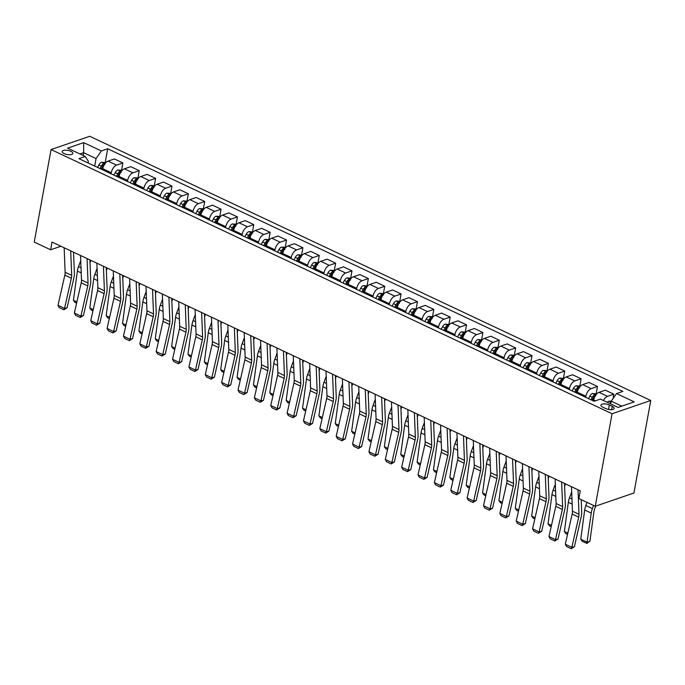 <?xml version="1.0" encoding="UTF-8"?>
<svg xmlns="http://www.w3.org/2000/svg" width="685" height="685" viewBox="0 0 685 685"><rect width="100%" height="100%" fill="white"/><g stroke="black" fill="none" stroke-linecap="round" stroke-linejoin="round"><path stroke-width="1.03" d="M64.15 153.594A5.437 2.098 10.3 0 0 69.647 154.724A5.437 2.098 10.3 0 0 72.841 153.414A5.437 2.098 10.3 0 0 70.846 151.299A5.437 2.098 10.3 0 0 65.34 150.169A5.437 2.098 10.3 0 0 62.147 151.471A5.437 2.098 10.3 0 0 64.15 153.594M650.75 400.485L89.752 136.281L51.058 149.561L612.056 413.757L650.75 400.485L633.942 492.994L595.248 506.266L612.056 413.757M595.248 506.266L578.885 498.56L580.281 490.854L52.017 242.062L50.613 249.777L60.897 246.249M612.227 406.351L609.35 404.989A5.266 2.038 10.3 0 0 604.016 403.893A5.266 2.038 10.3 0 0 600.925 405.16A5.266 2.038 10.3 0 0 602.86 407.215L605.745 408.577A5.266 2.038 10.3 0 0 611.071 409.673A5.266 2.038 10.3 0 0 614.171 408.406A5.266 2.038 10.3 0 0 612.227 406.351L611.628 409.647M621.809 406.154L611.243 401.17L616.543 393.567L622.87 391.4L107.699 148.773L105.233 162.336M616.543 393.567L634.216 401.889L618.118 407.421L600.445 399.098L594.118 401.264L78.938 158.646L85.265 156.471L67.592 148.148L83.698 142.626L101.371 150.948L107.699 148.773M50.613 249.777L34.25 242.07L51.058 149.561M85.265 156.471L88.331 161.206L88.014 162.919M83.125 155.469L83.63 152.695L79.931 153.962M610.737 403.944L611.243 401.17M593.51 400.982L593.698 399.937A6.799 3.562 -64.8 0 1 599.007 392.342L605.326 390.167L613.837 394.175L613.032 398.601M585.658 397.283L585.846 396.238A6.799 3.562 -64.8 0 1 591.146 388.635L597.474 386.468L596.19 393.558M577.147 393.276L577.335 392.231A6.799 3.562 -64.8 0 1 582.635 384.627L588.963 382.461L597.474 386.468M569.286 389.577L569.483 388.532A6.799 3.562 -64.8 0 1 574.784 380.928L581.111 378.762L579.818 385.852M560.784 385.569L560.972 384.525A6.799 3.562 -64.8 0 1 566.272 376.921L572.6 374.755L581.111 378.762M552.923 381.87L553.112 380.826A6.799 3.562 -64.8 0 1 558.421 373.222L564.748 371.056L563.455 378.137M544.412 377.863L544.601 376.818A6.799 3.562 -64.8 0 1 549.909 369.215L556.237 367.049L564.748 371.056M536.56 374.164L536.749 373.119A6.799 3.562 -64.8 0 1 542.049 365.516L548.377 363.35L547.092 370.431M528.049 370.157L528.238 369.112A6.799 3.562 -64.8 0 1 533.546 361.509L539.866 359.342L548.377 363.35M520.198 366.458L520.386 365.413A6.799 3.562 -64.8 0 1 525.686 357.81L532.014 355.635L530.729 362.725M511.686 362.442L511.875 361.406A6.799 3.562 -64.8 0 1 517.175 353.802L523.503 351.628L532.014 355.635M503.826 358.743L504.014 357.707A6.799 3.562 -64.8 0 1 509.323 350.103L515.651 347.929L514.358 355.018M495.323 354.736L495.512 353.7A6.799 3.562 -64.8 0 1 500.812 346.096L507.14 343.921L515.651 347.929M487.463 351.037L487.651 350.001A6.799 3.562 -64.8 0 1 492.96 342.397L499.279 340.222L497.995 347.312M478.952 347.03L479.14 345.993A6.799 3.562 -64.8 0 1 484.449 338.39L490.777 336.215L499.279 340.222M471.1 343.331L471.289 342.294A6.799 3.562 -64.8 0 1 476.589 334.691L482.916 332.516L481.632 339.606M462.589 339.323L462.777 338.287A6.799 3.562 -64.8 0 1 468.086 330.684L474.405 328.509L482.916 332.516M454.737 335.624L454.926 334.58A6.799 3.562 -64.8 0 1 460.226 326.985L466.553 324.81L465.269 331.9M446.226 331.617L446.414 330.572A6.799 3.562 -64.8 0 1 451.715 322.977L458.042 320.803L466.553 324.81M438.366 327.918L438.554 326.873A6.799 3.562 -64.8 0 1 443.863 319.27L450.191 317.104L448.898 324.193M429.855 323.911L430.052 322.866A6.799 3.562 -64.8 0 1 435.352 315.263L441.679 313.096L450.191 317.104M422.003 320.212L422.191 319.167A6.799 3.562 -64.8 0 1 427.5 311.564L433.819 309.397L432.535 316.487M413.492 316.205L413.68 315.16A6.799 3.562 -64.8 0 1 418.989 307.556L425.317 305.39L433.819 309.397M405.64 312.506L405.828 311.461A6.799 3.562 -64.8 0 1 411.128 303.857L417.456 301.691L416.172 308.772M397.129 308.498L397.317 307.454A6.799 3.562 -64.8 0 1 402.617 299.85L408.945 297.684L417.456 301.691M389.277 304.799L389.465 303.755A6.799 3.562 -64.8 0 1 394.765 296.151L401.093 293.985L399.809 301.066M380.766 300.792L380.954 299.747A6.799 3.562 -64.8 0 1 386.254 292.144L392.582 289.978L401.093 293.985M372.905 297.093L373.094 296.048A6.799 3.562 -64.8 0 1 378.403 288.445L384.73 286.279L383.437 293.36M364.394 293.077L364.591 292.041A6.799 3.562 -64.8 0 1 369.891 284.438L376.219 282.263L384.73 286.279M356.542 289.378L356.731 288.342A6.799 3.562 -64.8 0 1 362.04 280.739L368.359 278.564L367.074 285.654M348.031 285.371L348.22 284.335A6.799 3.562 -64.8 0 1 353.528 276.731L359.856 274.557L368.359 278.564M340.18 281.672L340.368 280.636A6.799 3.562 -64.8 0 1 345.668 273.032L351.996 270.858L350.711 277.947M331.668 277.665L331.857 276.629A6.799 3.562 -64.8 0 1 337.157 269.025L343.485 266.85L351.996 270.858M323.817 273.966L324.005 272.93A6.799 3.562 -64.8 0 1 329.305 265.326L335.633 263.151L334.34 270.241M315.305 269.958L315.494 268.922A6.799 3.562 -64.8 0 1 320.794 261.319L327.122 259.144L335.633 263.151M307.445 266.259L307.633 265.215A6.799 3.562 -64.8 0 1 312.942 257.62L319.27 255.445L317.977 262.535M298.934 262.252L299.131 261.208A6.799 3.562 -64.8 0 1 304.431 253.613L310.759 251.438L319.27 255.445M291.082 258.553L291.271 257.509A6.799 3.562 -64.8 0 1 296.579 249.914L302.898 247.739L301.614 254.829M282.571 254.546L282.759 253.501A6.799 3.562 -64.8 0 1 288.068 245.898L294.396 243.732L302.898 247.739M274.719 250.847L274.908 249.802A6.799 3.562 -64.8 0 1 280.208 242.199L286.535 240.033L285.251 247.122M266.208 246.84L266.397 245.795A6.799 3.562 -64.8 0 1 271.697 238.192L278.024 236.025L286.535 240.033M258.356 243.141L258.545 242.096A6.799 3.562 -64.8 0 1 263.845 234.493L270.173 232.326L268.88 239.407M249.845 239.133L250.034 238.089A6.799 3.562 -64.8 0 1 255.334 230.485L261.661 228.319L270.173 232.326M241.985 235.434L242.173 234.39A6.799 3.562 -64.8 0 1 247.482 226.786L253.81 224.62L252.517 231.701M233.474 231.427L233.662 230.383A6.799 3.562 -64.8 0 1 238.971 222.779L245.298 220.613L253.81 224.62M225.622 227.728L225.81 226.684A6.799 3.562 -64.8 0 1 231.11 219.08L237.438 216.914L236.154 223.995M217.111 223.721L217.299 222.676A6.799 3.562 -64.8 0 1 222.608 215.073L228.927 212.898L237.438 216.914M209.259 220.013L209.447 218.977A6.799 3.562 -64.8 0 1 214.748 211.374L221.075 209.199L219.791 216.289M200.748 216.006L200.936 214.97A6.799 3.562 -64.8 0 1 206.236 207.367L212.564 205.192L221.075 209.199M192.887 212.307L193.084 211.271A6.799 3.562 -64.8 0 1 198.385 203.668L204.712 201.493L203.419 208.582M184.385 208.3L184.573 207.264A6.799 3.562 -64.8 0 1 189.873 199.66L196.201 197.485L204.712 201.493M176.524 204.601L176.713 203.565A6.799 3.562 -64.8 0 1 182.022 195.961L188.349 193.786L187.056 200.876M168.013 200.594L168.202 199.558A6.799 3.562 -64.8 0 1 173.51 191.954L179.838 189.779L188.349 193.786M160.162 196.895L160.35 195.859A6.799 3.562 -64.8 0 1 165.65 188.255L171.978 186.08L170.693 193.17M151.65 192.887L151.839 191.843A6.799 3.562 -64.8 0 1 157.148 184.248L163.467 182.073L171.978 186.08M143.799 189.188L143.987 188.144A6.799 3.562 -64.8 0 1 149.287 180.549L155.615 178.374L154.331 185.464M135.287 185.181L135.476 184.137A6.799 3.562 -64.8 0 1 140.776 176.533L147.104 174.367L155.615 178.374M127.427 181.482L127.624 180.438A6.799 3.562 -64.8 0 1 132.924 172.834L139.252 170.668L137.959 177.757M118.925 177.475L119.113 176.43A6.799 3.562 -64.8 0 1 124.413 168.827L130.741 166.66L139.252 170.668M111.064 173.776L111.253 172.731A6.799 3.562 -64.8 0 1 116.561 165.128L122.889 162.961L121.596 170.051M102.553 169.769L102.741 168.724A6.799 3.562 -64.8 0 1 108.05 161.121L114.378 158.954L122.889 162.961M94.701 166.07L96.063 158.552L83.63 152.695L83.698 142.626M603.417 400.502A6.799 3.562 -64.8 0 1 607.509 396.35L613.837 394.175M101.371 150.948L96.063 158.552M578.02 489.784L578.996 514.298A8.494 4.452 -64.8 0 1 578.705 517.132L571.855 547.332L574.407 546.716L581.265 516.516A12.741 6.67 115.2 0 0 581.702 512.26L581.197 499.656M571.478 486.701L572.454 511.215A8.494 4.452 -64.8 0 1 572.163 514.05L565.305 544.25L571.855 547.332L571.179 548.719L566.598 546.562L565.305 544.25M574.407 546.716L571.179 548.719M611.268 401.127L608.811 401.204A4.504 2.355 115.2 0 0 607.278 402.318M580.752 539.206L587.302 542.289L589.956 541.124L586.848 543.445L582.267 541.287L580.752 539.206L584.69 510.008A12.741 6.67 -64.8 0 1 585.846 505.504L587.011 502.388M586.848 543.445L591.241 513.091A12.741 6.67 -64.8 0 1 592.397 508.587L593.553 505.47M595.71 506.112L594.666 508.921A8.494 4.452 115.2 0 0 593.895 511.918L589.956 541.124M610.969 402.652L610.481 402.831A4.504 2.355 115.2 0 0 609.761 403.491M561.657 482.077L562.633 506.583A8.494 4.452 -64.8 0 1 562.342 509.426L555.492 539.626L558.044 539.009L564.902 508.809A12.741 6.67 115.2 0 0 565.339 504.554L564.491 483.413M555.115 478.995L556.092 503.501A8.494 4.452 -64.8 0 1 555.8 506.343L548.942 536.543L555.492 539.626L554.816 541.013L550.226 538.855L548.942 536.543M558.044 539.009L554.816 541.013M545.294 474.371L546.27 498.877A8.494 4.452 -64.8 0 1 545.979 501.72L539.121 531.92L541.681 531.303L548.531 501.103A12.741 6.67 115.2 0 0 548.976 496.848L548.128 475.707M538.744 471.289L539.72 495.794A8.494 4.452 -64.8 0 1 539.429 498.637L532.579 528.837L539.121 531.92L538.444 533.307L533.863 531.149L532.579 528.837M541.681 531.303L538.444 533.307M528.923 466.665L529.907 491.171A8.494 4.452 -64.8 0 1 529.616 494.013L522.758 524.213L525.318 523.597L532.168 493.397A12.741 6.67 115.2 0 0 532.605 489.133L531.765 468.001M522.381 463.582L523.357 488.088A8.494 4.452 -64.8 0 1 523.066 490.931L516.216 521.131L522.758 524.213L522.081 525.592L517.5 523.434L516.216 521.131M525.318 523.597L522.081 525.592M596.798 393.841L592.448 393.498A4.504 2.355 115.2 0 0 589.845 396.118L588.492 398.619M567.557 534.36L565.904 533.581L564.389 531.5L568.327 502.302A12.741 6.67 -64.8 0 1 569.483 497.798L571.684 491.89M595.685 395.87C596.019 395.091 595.488 394.843 594.118 395.125A4.504 2.355 115.2 0 0 592.337 397.291L590.975 399.792M592.028 400.288L593.27 398.002A2.295 1.199 -64.8 0 1 593.715 397.343L594.118 395.125M592.551 400.528L593.904 398.028A4.504 2.355 -64.8 0 1 594.794 396.726M564.389 531.5L567.831 533.127M580.435 386.134L576.085 385.792A4.504 2.355 115.2 0 0 573.482 388.412L572.121 390.912M551.185 526.645L549.541 525.874L548.026 523.794L551.964 494.596A12.741 6.67 -64.8 0 1 553.12 490.092L555.321 484.184M565.519 483.901L564.611 486.324M579.322 388.164C579.647 387.385 579.125 387.136 577.746 387.419A4.504 2.355 115.2 0 0 575.965 389.585L574.612 392.077M575.665 392.573L576.907 390.296A2.295 1.199 -64.8 0 1 577.344 389.637L577.746 387.419M576.179 392.822L577.541 390.322A4.504 2.355 -64.8 0 1 578.423 389.02M548.026 523.794L551.468 525.421M564.072 378.428L559.713 378.086A4.504 2.355 115.2 0 0 557.119 380.706L555.758 383.206M534.822 518.939L533.17 518.168L531.654 516.088L535.601 486.889A12.741 6.67 -64.8 0 1 536.749 482.386L538.949 476.477M549.147 476.186L548.248 478.618M562.959 380.458C563.284 379.678 562.762 379.43 561.383 379.713A4.504 2.355 115.2 0 0 559.602 381.879L558.249 384.371M559.303 384.867L560.544 382.581A2.295 1.199 -64.8 0 1 560.981 381.93L561.383 379.713M559.816 385.116L561.178 382.615A4.504 2.355 -64.8 0 1 562.06 381.314M531.654 516.088L535.105 517.714M512.56 458.959L513.536 483.464A8.494 4.452 -64.8 0 1 513.245 486.307L506.395 516.507L508.946 515.891L515.805 485.691A12.741 6.67 115.2 0 0 516.242 481.427L515.403 460.294M506.018 455.876L506.994 480.382A8.494 4.452 -64.8 0 1 506.703 483.225L499.844 513.425L506.395 516.507L505.718 517.886L501.137 515.728L499.844 513.425M508.946 515.891L505.718 517.886M547.7 370.722L543.351 370.38A4.504 2.355 115.2 0 0 540.748 373L539.395 375.491M518.459 511.233L516.807 510.453L515.291 508.381L519.23 479.183A12.741 6.67 -64.8 0 1 520.386 474.679L522.587 468.771M532.784 468.48L531.877 470.912M546.587 372.743C546.921 371.972 546.399 371.724 545.02 372.006A4.504 2.355 115.2 0 0 543.239 374.164L541.878 376.664M542.931 377.161L544.173 374.875A2.295 1.199 -64.8 0 1 544.618 374.224L545.02 372.006M543.453 377.409L544.806 374.909A4.504 2.355 -64.8 0 1 545.697 373.608M515.291 508.381L518.733 510M496.197 451.252L497.173 475.758A8.494 4.452 -64.8 0 1 496.882 478.601L490.032 508.792L492.583 508.176L499.442 477.984A12.741 6.67 115.2 0 0 499.879 473.72L499.031 452.588M489.647 448.17L490.631 472.676A8.494 4.452 -64.8 0 1 490.34 475.518L483.482 505.71L490.032 508.792L489.355 510.179L484.766 508.022L483.482 505.71M492.583 508.176L489.355 510.179M479.834 443.546L480.81 468.052A8.494 4.452 -64.8 0 1 480.519 470.895L473.66 501.086L476.221 500.47L483.071 470.278A12.741 6.67 115.2 0 0 483.516 466.014L482.668 444.882M473.284 440.464L474.26 464.969A8.494 4.452 -64.8 0 1 473.969 467.804L467.119 498.004L473.66 501.086L472.984 502.473L468.403 500.315L467.119 498.004M476.221 500.47L472.984 502.473M463.462 435.84L464.447 460.346A8.494 4.452 -64.8 0 1 464.156 463.18L457.297 493.38L459.858 492.763L466.708 462.563A12.741 6.67 115.2 0 0 467.144 458.308L466.305 437.176M456.921 432.757L457.897 457.263A8.494 4.452 -64.8 0 1 457.606 460.097L450.756 490.297L457.297 493.38L456.621 494.767L452.04 492.609L450.756 490.297M459.858 492.763L456.621 494.767M447.099 428.134L448.076 452.639A8.494 4.452 -64.8 0 1 447.784 455.474L440.935 485.674L443.486 485.057L450.345 454.857A12.741 6.67 115.2 0 0 450.781 450.602L449.942 429.469M440.558 425.051L441.534 449.557A8.494 4.452 -64.8 0 1 441.243 452.391L434.384 482.591L440.935 485.674L440.258 487.061L435.677 484.903L434.384 482.591M443.486 485.057L440.258 487.061M430.737 420.427L431.713 444.933A8.494 4.452 -64.8 0 1 431.422 447.767L424.572 477.967L427.123 477.351L433.982 447.151A12.741 6.67 115.2 0 0 434.418 442.895L433.571 421.763M424.186 417.336L425.171 441.851A8.494 4.452 -64.8 0 1 424.871 444.685L418.021 474.885L424.572 477.967L423.895 479.354L419.306 477.197L418.021 474.885M427.123 477.351L423.895 479.354M531.337 363.016L526.988 362.665A4.504 2.355 115.2 0 0 524.385 365.293L523.032 367.785M502.096 503.526L500.444 502.747L498.928 500.675L502.867 471.477A12.741 6.67 -64.8 0 1 504.023 466.973L506.224 461.065M516.421 460.774L515.514 463.206M530.224 365.036C530.558 364.266 530.027 364.018 528.657 364.3A4.504 2.355 115.2 0 0 526.876 366.458L525.515 368.958M526.568 369.455L527.81 367.169A2.295 1.199 -64.8 0 1 528.255 366.518L528.657 364.3M527.09 369.703L528.443 367.203A4.504 2.355 -64.8 0 1 529.325 365.893M498.928 500.675L502.37 502.293M514.974 355.309L510.625 354.958A4.504 2.355 115.2 0 0 508.022 357.579L506.66 360.079M485.725 495.82L484.081 495.041L482.565 492.969L486.504 463.771A12.741 6.67 -64.8 0 1 487.66 459.267L489.861 453.359M500.05 453.068L499.151 455.499M513.861 357.33C514.187 356.56 513.664 356.311 512.286 356.594A4.504 2.355 115.2 0 0 510.505 358.752L509.152 361.252M510.205 361.748L511.447 359.462A2.295 1.199 -64.8 0 1 511.883 358.812L512.286 356.594M510.719 361.988L512.08 359.497A4.504 2.355 -64.8 0 1 512.962 358.186M482.565 492.969L486.007 494.587M498.612 347.603L494.253 347.252A4.504 2.355 115.2 0 0 491.659 349.872L490.297 352.373M469.362 488.114L467.709 487.335L466.194 485.263L470.141 456.064A12.741 6.67 -64.8 0 1 471.289 451.561L473.489 445.644M483.687 445.361L482.788 447.784M497.498 349.624C497.824 348.853 497.301 348.605 495.923 348.888A4.504 2.355 115.2 0 0 494.142 351.045L492.789 353.546M493.834 354.042L495.084 351.756A2.295 1.199 -64.8 0 1 495.52 351.105L495.923 348.888M494.356 354.282L495.717 351.79A4.504 2.355 -64.8 0 1 496.599 350.48M466.194 485.263L469.645 486.881M482.24 339.897L477.89 339.546A4.504 2.355 115.2 0 0 475.287 342.166L473.934 344.666M452.999 480.408L451.346 479.628L449.831 477.556L453.77 448.358A12.741 6.67 -64.8 0 1 454.926 443.846L457.126 437.938M467.324 437.655L466.416 440.078M481.127 341.918C481.461 341.139 480.938 340.899 479.56 341.181A4.504 2.355 115.2 0 0 477.779 343.339L476.417 345.839M477.471 346.336L478.712 344.05A2.295 1.199 -64.8 0 1 479.157 343.399L479.56 341.181M477.993 346.576L479.346 344.075A4.504 2.355 -64.8 0 1 480.236 342.774M449.831 477.556L453.273 479.175M465.877 332.182L461.527 331.84A4.504 2.355 115.2 0 0 458.924 334.46L457.563 336.96M436.636 472.701L434.984 471.922L433.468 469.841L437.407 440.643A12.741 6.67 -64.8 0 1 438.563 436.139L440.763 430.231M450.961 429.949L450.054 432.372M464.764 334.212C465.089 333.432 464.567 333.193 463.197 333.467A4.504 2.355 115.2 0 0 461.416 335.633L460.055 338.133M461.108 338.63L462.349 336.344A2.295 1.199 -64.8 0 1 462.795 335.693L463.197 333.467M461.621 338.869L462.983 336.369A4.504 2.355 -64.8 0 1 463.865 335.068M433.468 469.841L436.91 471.468M414.374 412.712L415.35 437.218A8.494 4.452 -64.8 0 1 415.059 440.061L408.2 470.261L410.76 469.645L417.61 439.445A12.741 6.67 115.2 0 0 418.055 435.189L417.208 414.048M407.823 409.63L408.799 434.136A8.494 4.452 -64.8 0 1 408.508 436.979L401.658 467.179L408.2 470.261L407.524 471.648L402.943 469.49L401.658 467.179M410.76 469.645L407.524 471.648M449.514 324.476L445.156 324.133A4.504 2.355 115.2 0 0 442.561 326.754L441.2 329.254M420.265 464.995L418.612 464.216L417.105 462.135L421.044 432.937A12.741 6.67 -64.8 0 1 422.2 428.433L424.4 422.525M434.59 422.243L433.691 424.666M448.401 326.505C448.726 325.726 448.204 325.478 446.825 325.76A4.504 2.355 115.2 0 0 445.044 327.927L443.692 330.427M444.745 330.923L445.986 328.637A2.295 1.199 -64.8 0 1 446.423 327.978L446.825 325.76M445.259 331.163L446.62 328.663A4.504 2.355 -64.8 0 1 447.502 327.361M417.105 462.135L420.547 463.762M398.002 405.006L398.987 429.512A8.494 4.452 -64.8 0 1 398.687 432.355L391.837 462.555L394.397 461.938L401.247 431.738A12.741 6.67 115.2 0 0 401.684 427.483L400.845 406.342M391.46 401.924L392.436 426.43A8.494 4.452 -64.8 0 1 392.145 429.272L385.295 459.472L391.837 462.555L391.161 463.942L386.58 461.784L385.295 459.472M394.397 461.938L391.161 463.942M433.151 316.77L428.793 316.427A4.504 2.355 115.2 0 0 426.198 319.047L424.837 321.548M403.902 457.28L402.249 456.51L400.734 454.429L404.681 425.231A12.741 6.67 -64.8 0 1 405.828 420.727L408.029 414.819M418.227 414.536L417.328 416.959M432.038 318.799C432.363 318.02 431.841 317.772 430.463 318.054A4.504 2.355 115.2 0 0 428.682 320.22L427.32 322.721M428.373 323.209L429.623 320.931A2.295 1.199 -64.8 0 1 430.06 320.272L430.463 318.054M428.896 323.457L430.257 320.957A4.504 2.355 -64.8 0 1 431.139 319.655M400.734 454.429L404.184 456.056M381.639 397.3L382.615 421.806A8.494 4.452 -64.8 0 1 382.324 424.649L375.474 454.849L378.026 454.232L384.884 424.032A12.741 6.67 115.2 0 0 385.321 419.768L384.482 398.636M375.097 394.217L376.074 418.723A8.494 4.452 -64.8 0 1 375.782 421.566L368.924 451.766L375.474 454.849L374.798 456.236L370.217 454.069L368.924 451.766M378.026 454.232L374.798 456.236M416.78 309.063L412.43 308.721A4.504 2.355 115.2 0 0 409.827 311.341L408.474 313.841M387.539 449.574L385.886 448.803L384.371 446.723L388.309 417.525A12.741 6.67 -64.8 0 1 389.465 413.021L391.666 407.113M401.864 406.821L400.956 409.253M415.667 311.093C416 310.314 415.478 310.065 414.1 310.348A4.504 2.355 115.2 0 0 412.319 312.514L410.957 315.006M412.01 315.502L413.252 313.216A2.295 1.199 -64.8 0 1 413.697 312.565L414.1 310.348M412.533 315.751L413.886 313.25A4.504 2.355 -64.8 0 1 414.776 311.949M384.371 446.723L387.813 448.35M365.276 389.594L366.252 414.1A8.494 4.452 -64.8 0 1 365.961 416.942L359.103 447.142L361.663 446.526L368.521 416.326A12.741 6.67 115.2 0 0 368.958 412.062L368.11 390.929M358.726 386.511L359.711 411.017A8.494 4.452 -64.8 0 1 359.411 413.86L352.561 444.06L359.103 447.142L358.435 448.521L353.845 446.363L352.561 444.06M361.663 446.526L358.435 448.521M400.417 301.357L396.067 301.015A4.504 2.355 115.2 0 0 393.464 303.635L392.103 306.126M371.167 441.868L369.523 441.089L368.008 439.017L371.946 409.818A12.741 6.67 -64.8 0 1 373.102 405.315L375.303 399.406M385.501 399.115L384.593 401.547M399.304 303.378C399.629 302.607 399.107 302.359 397.737 302.642A4.504 2.355 115.2 0 0 395.956 304.808L394.594 307.3M395.647 307.796L396.889 305.51A2.295 1.199 -64.8 0 1 397.334 304.859L397.737 302.642M396.161 308.044L397.523 305.544A4.504 2.355 -64.8 0 1 398.405 304.243M368.008 439.017L371.45 440.635M348.913 381.887L349.889 406.393A8.494 4.452 -64.8 0 1 349.598 409.236L342.74 439.436L345.3 438.811L352.15 408.62A12.741 6.67 115.2 0 0 352.595 404.356L351.748 383.223M342.363 378.805L343.339 403.311A8.494 4.452 -64.8 0 1 343.048 406.154L336.198 436.345L342.74 439.436L342.063 440.815L337.482 438.657L336.198 436.345M345.3 438.811L342.063 440.815M384.054 293.651L379.695 293.3A4.504 2.355 115.2 0 0 377.101 295.929L375.74 298.42M354.804 434.162L353.152 433.382L351.645 431.31L355.583 402.112A12.741 6.67 -64.8 0 1 356.739 397.608L358.94 391.7M369.129 391.409L368.23 393.841M382.941 295.672C383.266 294.901 382.744 294.653 381.365 294.935A4.504 2.355 115.2 0 0 379.584 297.093L378.231 299.593M379.284 300.09L380.526 297.804A2.295 1.199 -64.8 0 1 380.963 297.153L381.365 294.935M379.798 300.338L381.16 297.838A4.504 2.355 -64.8 0 1 382.042 296.528M351.645 431.31L355.087 432.929M332.542 374.181L333.526 398.687A8.494 4.452 -64.8 0 1 333.227 401.53L326.377 431.721L328.937 431.105L335.787 400.913A12.741 6.67 115.2 0 0 336.224 396.649L335.385 375.517M326 371.099L326.976 395.605A8.494 4.452 -64.8 0 1 326.685 398.447L319.826 428.639L326.377 431.721L325.7 433.108L321.119 430.951L319.826 428.639M328.937 431.105L325.7 433.108M367.691 285.945L363.333 285.594A4.504 2.355 115.2 0 0 360.738 288.214L359.377 290.714M338.441 426.455L336.789 425.676L335.273 423.604L339.221 394.406A12.741 6.67 -64.8 0 1 340.368 389.902L342.568 383.994M352.766 383.703L351.867 386.134M366.578 287.965C366.903 287.195 366.381 286.947 365.002 287.229A4.504 2.355 115.2 0 0 363.221 289.387L361.86 291.887M362.913 292.384L364.155 290.097A2.295 1.199 -64.8 0 1 364.6 289.447L365.002 287.229M363.435 292.623L364.797 290.132A4.504 2.355 -64.8 0 1 365.679 288.822M335.273 423.604L338.724 425.222M316.179 366.475L317.155 390.981A8.494 4.452 -64.8 0 1 316.864 393.815L310.014 424.015L312.565 423.399L319.424 393.199A12.741 6.67 115.2 0 0 319.861 388.943L319.022 367.811M309.637 363.392L310.613 387.898A8.494 4.452 -64.8 0 1 310.322 390.733L303.464 420.933L310.014 424.015L309.337 425.402L304.757 423.244L303.464 420.933M312.565 423.399L309.337 425.402M299.816 358.769L300.792 383.275A8.494 4.452 -64.8 0 1 300.501 386.109L293.642 416.309L296.203 415.692L303.061 385.492A12.741 6.67 115.2 0 0 303.498 381.237L302.65 360.104M293.266 355.686L294.25 380.192A8.494 4.452 -64.8 0 1 293.951 383.026L287.101 413.226L293.642 416.309L292.966 417.696L288.385 415.538L287.101 413.226M296.203 415.692L292.966 417.696M283.453 351.062L284.429 375.568A8.494 4.452 -64.8 0 1 284.138 378.403L277.279 408.602L279.84 407.986L286.69 377.786A12.741 6.67 115.2 0 0 287.135 373.53L286.287 352.398M276.903 347.98L277.879 372.486A8.494 4.452 -64.8 0 1 277.588 375.32L270.738 405.52L277.279 408.602L276.603 409.99L272.022 407.832L270.738 405.52M279.84 407.986L276.603 409.99M267.082 343.348L268.066 367.862A8.494 4.452 -64.8 0 1 267.767 370.696L260.916 400.896L263.477 400.28L270.327 370.08A12.741 6.67 115.2 0 0 270.763 365.824L269.924 344.692M260.54 340.265L261.516 364.771A8.494 4.452 -64.8 0 1 261.225 367.614L254.366 397.814L260.916 400.896L260.24 402.283L255.659 400.126L254.366 397.814M263.477 400.28L260.24 402.283M250.719 335.641L251.695 360.147A8.494 4.452 -64.8 0 1 251.404 362.99L244.554 393.19L247.105 392.573L253.964 362.374A12.741 6.67 115.2 0 0 254.4 358.118L253.561 336.977M244.177 332.559L245.153 357.065A8.494 4.452 -64.8 0 1 244.862 359.908L238.003 390.108L244.554 393.19L243.877 394.577L239.296 392.419L238.003 390.108M247.105 392.573L243.877 394.577M234.356 327.935L235.332 352.441A8.494 4.452 -64.8 0 1 235.041 355.284L228.182 385.484L230.742 384.867L237.601 354.667A12.741 6.67 115.2 0 0 238.037 350.403L237.19 329.271M227.805 324.853L228.79 349.359A8.494 4.452 -64.8 0 1 228.49 352.201L221.64 382.401L228.182 385.484L227.506 386.871L222.925 384.713L221.64 382.401M230.742 384.867L227.506 386.871M217.993 320.229L218.969 344.735A8.494 4.452 -64.8 0 1 218.678 347.578L211.819 377.777L214.379 377.161L221.229 346.961A12.741 6.67 115.2 0 0 221.666 342.697L220.827 321.565M211.442 317.146L212.418 341.652A8.494 4.452 -64.8 0 1 212.127 344.495L205.277 374.695L211.819 377.777L211.143 379.156L206.562 376.998L205.277 374.695M214.379 377.161L211.143 379.156M201.621 312.523L202.606 337.029A8.494 4.452 -64.8 0 1 202.306 339.871L195.456 370.071L198.016 369.455L204.866 339.255A12.741 6.67 115.2 0 0 205.303 334.991L204.464 313.858M195.079 309.44L196.056 333.946A8.494 4.452 -64.8 0 1 195.764 336.789L188.906 366.98L195.456 370.071L194.78 371.45L190.199 369.292L188.906 366.98M198.016 369.455L194.78 371.45M351.319 278.238L346.97 277.887A4.504 2.355 115.2 0 0 344.367 280.507L343.014 283.008M322.078 418.749L320.426 417.97L318.91 415.898L322.849 386.7A12.741 6.67 -64.8 0 1 324.005 382.196L326.206 376.288M336.403 375.996L335.496 378.42M350.206 280.259C350.54 279.489 350.018 279.24 348.639 279.523A4.504 2.355 115.2 0 0 346.858 281.681L345.497 284.181M346.55 284.677L347.792 282.391A2.295 1.199 -64.8 0 1 348.237 281.74L348.639 279.523M347.072 284.917L348.425 282.425A4.504 2.355 -64.8 0 1 349.316 281.115M318.91 415.898L322.352 417.516M334.956 270.532L330.607 270.181A4.504 2.355 115.2 0 0 328.004 272.801L326.642 275.301M305.707 411.043L304.063 410.264L302.547 408.192L306.486 378.993A12.741 6.67 -64.8 0 1 307.642 374.481L309.843 368.573M320.041 368.29L319.133 370.713M333.843 272.553C334.169 271.774 333.646 271.534 332.276 271.817A4.504 2.355 115.2 0 0 330.495 273.974L329.134 276.475M330.187 276.971L331.429 274.685A2.295 1.199 -64.8 0 1 331.865 274.034L332.276 271.817M330.701 277.211L332.062 274.711A4.504 2.355 -64.8 0 1 332.944 273.409M302.547 408.192L305.99 409.81M318.593 262.826L314.235 262.475A4.504 2.355 115.2 0 0 311.641 265.095L310.279 267.595M289.344 403.337L287.691 402.557L286.184 400.477L290.123 371.279A12.741 6.67 -64.8 0 1 291.279 366.775L293.48 360.867M303.669 360.584L302.77 363.007M317.48 264.847C317.806 264.067 317.283 263.828 315.905 264.102A4.504 2.355 115.2 0 0 314.124 266.268L312.771 268.768M313.824 269.265L315.066 266.979A2.295 1.199 -64.8 0 1 315.502 266.328L315.905 264.102M314.338 269.505L315.699 267.004A4.504 2.355 -64.8 0 1 316.581 265.703M286.184 400.477L289.627 402.104M302.222 255.111L297.872 254.769A4.504 2.355 115.2 0 0 295.278 257.389L293.916 259.889M272.981 395.63L271.328 394.851L269.813 392.77L273.76 363.572A12.741 6.67 -64.8 0 1 274.908 359.068L277.108 353.16M287.306 352.878L286.407 355.301M301.117 257.14C301.443 256.361 300.921 256.113 299.542 256.395A4.504 2.355 115.2 0 0 297.761 258.562L296.399 261.062M297.453 261.559L298.694 259.272A2.295 1.199 -64.8 0 1 299.139 258.613L299.542 256.395M297.975 261.798L299.336 259.298A4.504 2.355 -64.8 0 1 300.218 257.997M269.813 392.77L273.264 394.397M285.859 247.405L281.509 247.062A4.504 2.355 115.2 0 0 278.906 249.683L277.553 252.183M256.618 387.924L254.966 387.145L253.45 385.064L257.389 355.866A12.741 6.67 -64.8 0 1 258.545 351.362L260.745 345.454M270.943 345.171L270.036 347.595M284.746 249.434C285.08 248.655 284.549 248.407 283.179 248.689A4.504 2.355 115.2 0 0 281.398 250.856L280.037 253.356M281.09 253.844L282.331 251.566A2.295 1.199 -64.8 0 1 282.777 250.907L283.179 248.689M281.612 254.092L282.965 251.592A4.504 2.355 -64.8 0 1 283.855 250.29M253.45 385.064L256.892 386.691M269.496 239.699L265.146 239.356A4.504 2.355 115.2 0 0 262.543 241.976L261.182 244.476M240.247 380.209L238.603 379.439L237.087 377.358L241.026 348.16A12.741 6.67 -64.8 0 1 242.182 343.656L244.382 337.748M254.58 337.457L253.673 339.888M268.383 241.728C268.708 240.949 268.186 240.7 266.816 240.983A4.504 2.355 115.2 0 0 265.035 243.149L263.674 245.641M264.727 246.138L265.968 243.851A2.295 1.199 -64.8 0 1 266.405 243.201L266.816 240.983M265.241 246.386L266.602 243.886A4.504 2.355 -64.8 0 1 267.484 242.584M237.087 377.358L240.529 378.985M253.133 231.992L248.775 231.65A4.504 2.355 115.2 0 0 246.18 234.27L244.819 236.77M223.884 372.503L222.231 371.732L220.724 369.652L224.663 340.454A12.741 6.67 -64.8 0 1 225.819 335.95L228.019 330.042M238.209 329.75L237.31 332.182M252.02 234.013C252.345 233.242 251.823 232.994 250.445 233.277A4.504 2.355 115.2 0 0 248.664 235.443L247.311 237.935M248.364 238.431L249.605 236.145A2.295 1.199 -64.8 0 1 250.042 235.494L250.445 233.277M248.878 238.68L250.239 236.179A4.504 2.355 -64.8 0 1 251.121 234.878M220.724 369.652L224.166 371.27M236.762 224.286L232.412 223.944A4.504 2.355 115.2 0 0 229.817 226.564L228.456 229.055M207.521 364.797L205.868 364.018L204.353 361.945L208.291 332.747A12.741 6.67 -64.8 0 1 209.447 328.243L211.648 322.335M221.846 322.044L220.947 324.476M235.649 226.307C235.983 225.536 235.46 225.288 234.082 225.57A4.504 2.355 115.2 0 0 232.301 227.728L230.939 230.228M231.992 230.725L233.234 228.439A2.295 1.199 -64.8 0 1 233.679 227.788L234.082 225.57M232.515 230.973L233.868 228.473A4.504 2.355 -64.8 0 1 234.758 227.172M204.353 361.945L207.803 363.564M185.258 304.816L186.234 329.322A8.494 4.452 -64.8 0 1 185.943 332.165L179.093 362.356L181.645 361.74L188.503 331.549A12.741 6.67 115.2 0 0 188.94 327.284L188.092 306.152M178.716 301.734L179.693 326.24A8.494 4.452 -64.8 0 1 179.401 329.083L172.543 359.274L179.093 362.356L178.417 363.744L173.836 361.586L172.543 359.274M181.645 361.74L178.417 363.744M220.399 216.58L216.049 216.229A4.504 2.355 115.2 0 0 213.446 218.849L212.093 221.349M191.158 357.091L189.505 356.311L187.99 354.239L191.928 325.041A12.741 6.67 -64.8 0 1 193.084 320.537L195.285 314.629M205.483 314.338L204.575 316.77M219.286 218.601C219.62 217.83 219.089 217.582 217.719 217.864A4.504 2.355 115.2 0 0 215.938 220.022L214.576 222.522M215.629 223.019L216.871 220.733A2.295 1.199 -64.8 0 1 217.316 220.082L217.719 217.864M216.152 223.267L217.505 220.767A4.504 2.355 -64.8 0 1 218.395 219.457M187.99 354.239L191.432 355.858M168.895 297.11L169.871 321.616A8.494 4.452 -64.8 0 1 169.58 324.45L162.722 354.65L165.282 354.034L172.132 323.834A12.741 6.67 115.2 0 0 172.577 319.578L171.73 298.446M162.345 294.028L163.33 318.534A8.494 4.452 -64.8 0 1 163.03 321.368L156.18 351.568L162.722 354.65L162.045 356.037L157.464 353.88L156.18 351.568M165.282 354.034L162.045 356.037M204.036 208.874L199.686 208.523A4.504 2.355 115.2 0 0 197.083 211.143L195.722 213.643M174.786 349.384L173.142 348.605L171.627 346.533L175.565 317.335A12.741 6.67 -64.8 0 1 176.721 312.831L178.922 306.923M189.12 306.632L188.212 309.063M202.923 210.894C203.248 210.124 202.726 209.875 201.347 210.158A4.504 2.355 115.2 0 0 199.566 212.316L198.213 214.816M199.266 215.313L200.508 213.026A2.295 1.199 -64.8 0 1 200.945 212.376L201.347 210.158M199.78 215.552L201.142 213.061A4.504 2.355 -64.8 0 1 202.024 211.751M171.627 346.533L175.069 348.151M152.532 289.404L153.508 313.91A8.494 4.452 -64.8 0 1 153.217 316.744L146.359 346.944L148.919 346.327L155.769 316.127A12.741 6.67 115.2 0 0 156.206 311.872L155.367 290.74M145.982 286.321L146.958 310.827A8.494 4.452 -64.8 0 1 146.667 313.661L139.817 343.861L146.359 346.944L145.682 348.331L141.101 346.173L139.817 343.861M148.919 346.327L145.682 348.331M187.673 201.167L183.315 200.816A4.504 2.355 115.2 0 0 180.72 203.436L179.359 205.937M158.423 341.678L156.771 340.899L155.264 338.827L159.203 309.629A12.741 6.67 -64.8 0 1 160.35 305.116L162.55 299.208M172.748 298.925L171.849 301.349M186.56 203.188C186.885 202.409 186.363 202.169 184.984 202.452A4.504 2.355 115.2 0 0 183.203 204.609L181.85 207.11M182.904 207.606L184.145 205.32A2.295 1.199 -64.8 0 1 184.582 204.669L184.984 202.452M183.417 207.846L184.779 205.354A4.504 2.355 -64.8 0 1 185.661 204.044M155.264 338.827L158.706 340.445M136.161 281.698L137.137 306.204A8.494 4.452 -64.8 0 1 136.846 309.038L129.996 339.238L132.548 338.621L139.406 308.421A12.741 6.67 115.2 0 0 139.843 304.166L139.004 283.033M129.619 278.615L130.595 303.121A8.494 4.452 -64.8 0 1 130.304 305.955L123.446 336.155L129.996 339.238L129.319 340.625L124.739 338.467L123.446 336.155M132.548 338.621L129.319 340.625M171.301 193.461L166.952 193.11A4.504 2.355 115.2 0 0 164.349 195.73L162.996 198.23M142.06 333.972L140.408 333.193L138.892 331.12L142.831 301.914A12.741 6.67 -64.8 0 1 143.987 297.41L146.188 291.502M156.385 291.219L155.486 293.642M170.188 195.482C170.522 194.703 170 194.463 168.621 194.737A4.504 2.355 115.2 0 0 166.84 196.903L165.479 199.403M166.532 199.9L167.774 197.614A2.295 1.199 -64.8 0 1 168.219 196.963L168.621 194.737M167.054 200.14L168.407 197.64A4.504 2.355 -64.8 0 1 169.298 196.338M138.892 331.12L142.343 332.739M119.798 273.983L120.774 298.497A8.494 4.452 -64.8 0 1 120.483 301.332L113.633 331.531L116.185 330.915L123.043 300.715A12.741 6.67 115.2 0 0 123.48 296.459L122.632 275.327M113.256 270.9L114.232 295.415A8.494 4.452 -64.8 0 1 113.941 298.249L107.083 328.449L113.633 331.531L112.956 332.919L108.367 330.761L107.083 328.449M116.185 330.915L112.956 332.919M154.938 185.746L150.589 185.404A4.504 2.355 115.2 0 0 147.986 188.024L146.633 190.524M125.698 326.265L124.045 325.486L122.529 323.406L126.468 294.207A12.741 6.67 -64.8 0 1 127.624 289.704L129.825 283.796M140.023 283.513L139.115 285.936M153.825 187.776C154.159 186.996 153.628 186.748 152.258 187.031A4.504 2.355 115.2 0 0 150.477 189.197L149.116 191.697M150.169 192.194L151.411 189.908A2.295 1.199 -64.8 0 1 151.856 189.248L152.258 187.031M150.691 192.434L152.044 189.933A4.504 2.355 -64.8 0 1 152.935 188.632M122.529 323.406L125.971 325.033M103.435 266.277L104.411 290.783A8.494 4.452 -64.8 0 1 104.12 293.625L97.261 323.825L99.822 323.209L106.672 293.009A12.741 6.67 115.2 0 0 107.117 288.753L106.269 267.612M96.885 263.194L97.861 287.7A8.494 4.452 -64.8 0 1 97.57 290.543L90.72 320.743L97.261 323.825L96.585 325.212L92.004 323.055L90.72 320.743M99.822 323.209L96.585 325.212M138.576 178.04L134.226 177.698A4.504 2.355 115.2 0 0 131.623 180.318L130.261 182.818M109.326 318.559L107.682 317.78L106.166 315.699L110.105 286.501A12.741 6.67 -64.8 0 1 111.261 281.997L113.462 276.089M123.66 275.807L122.752 278.23M137.462 180.069C137.788 179.29 137.265 179.042 135.887 179.324A4.504 2.355 115.2 0 0 134.106 181.491L132.753 183.991M133.806 184.479L135.048 182.201A2.295 1.199 -64.8 0 1 135.484 181.542L135.887 179.324M134.32 184.727L135.681 182.227A4.504 2.355 -64.8 0 1 136.563 180.926M106.166 315.699L109.609 317.326M87.072 258.57L88.048 283.076A8.494 4.452 -64.8 0 1 87.757 285.919L80.898 316.119L83.459 315.502L90.309 285.302A12.741 6.67 115.2 0 0 90.745 281.047L89.906 259.906M80.522 255.488L81.498 279.994A8.494 4.452 -64.8 0 1 81.207 282.837L74.357 313.036L80.898 316.119L80.222 317.506L75.641 315.348L74.357 313.036M83.459 315.502L80.222 317.506M122.213 170.334L117.854 169.991A4.504 2.355 115.2 0 0 115.26 172.611L113.898 175.112M92.963 310.844L91.31 310.074L89.795 307.993L93.742 278.795A12.741 6.67 -64.8 0 1 94.89 274.291L97.09 268.383M107.288 268.1L106.389 270.524M121.099 172.363C121.425 171.584 120.902 171.336 119.524 171.618A4.504 2.355 115.2 0 0 117.743 173.785L116.39 176.276M117.443 176.773L118.685 174.495A2.295 1.199 -64.8 0 1 119.121 173.836L119.524 171.618M117.957 177.021L119.318 174.521A4.504 2.355 -64.8 0 1 120.2 173.219M89.795 307.993L93.246 309.62M70.701 250.864L71.677 275.37A8.494 4.452 -64.8 0 1 71.386 278.213L64.536 308.413L67.087 307.796L73.946 277.596A12.741 6.67 115.2 0 0 74.382 273.332L73.543 252.2M64.159 247.782L65.135 272.287A8.494 4.452 -64.8 0 1 64.844 275.13L57.985 305.33L64.536 308.413L63.859 309.791L59.278 307.633L57.985 305.33M67.087 307.796L63.859 309.791M105.841 162.628L101.491 162.285A4.504 2.355 115.2 0 0 98.888 164.905L97.535 167.405M76.6 303.138L74.948 302.368L73.432 300.287L77.371 271.089A12.741 6.67 -64.8 0 1 78.527 266.585L80.727 260.677M90.925 260.386L90.018 262.817M104.728 164.648C105.062 163.878 104.54 163.629 103.161 163.912A4.504 2.355 115.2 0 0 101.38 166.078L100.019 168.57M101.072 169.067L102.313 166.78A2.295 1.199 -64.8 0 1 102.759 166.13L103.161 163.912M101.594 169.315L102.947 166.815A4.504 2.355 -64.8 0 1 103.837 165.513M73.432 300.287L76.874 301.914M593.698 399.937L595.505 400.793M577.335 392.231L585.846 396.238M560.972 384.525L569.483 388.532M544.601 376.818L553.112 380.826M528.238 369.112L536.749 373.119M511.875 361.406L520.386 365.413M495.512 353.7L504.014 357.707M479.14 345.993L487.651 350.001M462.777 338.287L471.289 342.294M446.414 330.572L454.926 334.58M430.052 322.866L438.554 326.873M413.68 315.16L422.191 319.167M397.317 307.454L405.828 311.461M380.954 299.747L389.465 303.755M364.591 292.041L373.094 296.048M348.22 284.335L356.731 288.342M331.857 276.629L340.368 280.636M315.494 268.922L324.005 272.93M299.131 261.208L307.633 265.215M282.759 253.501L291.271 257.509M266.397 245.795L274.908 249.802M250.034 238.089L258.545 242.096M233.662 230.383L242.173 234.39M217.299 222.676L225.81 226.684M200.936 214.97L209.447 218.977M184.573 207.264L193.084 211.271M168.202 199.558L176.713 203.565M151.839 191.843L160.35 195.859M135.476 184.137L143.987 188.144M119.113 176.43L127.624 180.438M102.741 168.724L111.253 172.731M599.007 392.342L607.509 396.35M582.635 384.627L591.146 388.635M566.272 376.921L574.784 380.928M549.909 369.215L558.421 373.222M533.546 361.509L542.049 365.516M517.175 353.802L525.686 357.81M500.812 346.096L509.323 350.103M484.449 338.39L492.96 342.397M468.086 330.684L476.589 334.691M451.715 322.977L460.226 326.985M435.352 315.263L443.863 319.27M418.989 307.556L427.5 311.564M402.617 299.85L411.128 303.857M386.254 292.144L394.765 296.151M369.891 284.438L378.403 288.445M353.528 276.731L362.04 280.739M337.157 269.025L345.668 273.032M320.794 261.319L329.305 265.326M304.431 253.613L312.942 257.62M288.068 245.898L296.579 249.914M271.697 238.192L280.208 242.199M255.334 230.485L263.845 234.493M238.971 222.779L247.482 226.786M222.608 215.073L231.11 219.08M206.236 207.367L214.748 211.374M189.873 199.66L198.385 203.668M173.51 191.954L182.022 195.961M157.148 184.248L165.65 188.255M140.776 176.533L149.287 180.549M124.413 168.827L132.924 172.834M108.05 161.121L116.561 165.128M608.537 409.45L609.35 404.989M578.996 514.298L572.454 511.215M578.705 517.132L572.163 514.05M611.054 402.215L608.896 401.204M584.69 510.008L591.241 513.091M585.846 505.504L592.397 508.587M610.318 403.748L610.481 402.831M562.633 506.583L556.092 503.501M562.342 509.426L555.8 506.343M546.27 498.877L539.72 495.794M545.979 501.72L539.429 498.637M529.907 491.171L523.357 488.088M529.616 494.013L523.066 490.931M595.804 395.039L592.534 393.498M592.337 397.291L589.845 396.118M568.327 502.302L572.172 504.117M569.483 497.798L571.966 498.971M579.442 387.325L576.162 385.783M575.965 389.585L573.482 388.412M551.964 494.596L555.809 496.402M553.12 490.092L555.603 491.265M563.079 379.618L559.799 378.077M559.602 381.879L557.119 380.706M535.601 486.889L539.438 488.696M536.749 482.386L539.232 483.559M513.536 483.464L506.994 480.382M513.245 486.307L506.703 483.225M546.707 371.912L543.436 370.371M543.239 374.164L540.748 373M519.23 479.183L523.075 480.99M520.386 474.679L522.869 475.844M497.173 475.758L490.631 472.676M496.882 478.601L490.34 475.518M480.81 468.052L474.26 464.969M480.519 470.895L473.969 467.804M464.447 460.346L457.897 457.263M464.156 463.18L457.606 460.097M448.076 452.639L441.534 449.557M447.784 455.474L441.243 452.391M431.713 444.933L425.171 441.851M431.422 447.767L424.871 444.685M530.344 364.206L527.073 362.665M526.876 366.458L524.385 365.293M502.867 471.477L506.712 473.284M504.023 466.973L506.506 468.138M513.981 356.5L510.702 354.958M510.505 358.752L508.022 357.579M486.504 463.771L490.349 465.577M487.66 459.267L490.143 460.431M497.61 348.793L494.339 347.252M494.142 351.045L491.659 349.872M470.141 456.064L473.977 457.871M471.289 451.561L473.772 452.725M481.247 341.087L477.976 339.546M477.779 343.339L475.287 342.166M453.77 448.358L457.614 450.165M454.926 443.846L457.409 445.019M464.884 333.381L461.613 331.84M461.416 335.633L458.924 334.46M437.407 440.643L441.251 442.459M438.563 436.139L441.046 437.313M415.35 437.218L408.799 434.136M415.059 440.061L408.508 436.979M448.521 325.675L445.241 324.133M445.044 327.927L442.561 326.754M421.044 432.937L424.888 434.752M422.2 428.433L424.683 429.606M398.987 429.512L392.436 426.43M398.687 432.355L392.145 429.272M432.149 317.96L428.878 316.419M428.682 320.22L426.198 319.047M404.681 425.231L408.517 427.046M405.828 420.727L408.311 421.9M382.615 421.806L376.074 418.723M382.324 424.649L375.782 421.566M415.786 310.254L412.516 308.712M412.319 312.514L409.827 311.341M388.309 417.525L392.154 419.331M389.465 413.021L391.948 414.194M366.252 414.1L359.711 411.017M365.961 416.942L359.411 413.86M399.423 302.547L396.153 301.006M395.956 304.808L393.464 303.635M371.946 409.818L375.791 411.625M373.102 405.315L375.585 406.479M349.889 406.393L343.339 403.311M349.598 409.236L343.048 406.154M383.061 294.841L379.781 293.3M379.584 297.093L377.101 295.929M355.583 402.112L359.428 403.919M356.739 397.608L359.223 398.773M333.526 398.687L326.976 395.605M333.227 401.53L326.685 398.447M366.689 287.135L363.418 285.594M363.221 289.387L360.738 288.214M339.221 394.406L343.057 396.213M340.368 389.902L342.851 391.067M317.155 390.981L310.613 387.898M316.864 393.815L310.322 390.733M300.792 383.275L294.25 380.192M300.501 386.109L293.951 383.026M284.429 375.568L277.879 372.486M284.138 378.403L277.588 375.32M268.066 367.862L261.516 364.771M267.767 370.696L261.225 367.614M251.695 360.147L245.153 357.065M251.404 362.99L244.862 359.908M235.332 352.441L228.79 349.359M235.041 355.284L228.49 352.201M218.969 344.735L212.418 341.652M218.678 347.578L212.127 344.495M202.606 337.029L196.056 333.946M202.306 339.871L195.764 336.789M350.326 279.429L347.055 277.887M346.858 281.681L344.367 280.507M322.849 386.7L326.694 388.506M324.005 382.196L326.488 383.36M333.963 271.722L330.692 270.181M330.495 273.974L328.004 272.801M306.486 378.993L310.331 380.8M307.642 374.481L310.125 375.654M317.6 264.016L314.321 262.475M314.124 266.268L311.641 265.095M290.123 371.279L293.959 373.094M291.279 366.775L293.762 367.948M301.229 256.31L297.958 254.769M297.761 258.562L295.278 257.389M273.76 363.572L277.596 365.388M274.908 359.068L277.391 360.242M284.866 248.595L281.595 247.054M281.398 250.856L278.906 249.683M257.389 355.866L261.233 357.681M258.545 351.362L261.028 352.535M268.503 240.889L265.232 239.348M265.035 243.149L262.543 241.976M241.026 348.16L244.87 349.966M242.182 343.656L244.665 344.829M252.14 233.183L248.86 231.641M248.664 235.443L246.18 234.27M224.663 340.454L228.499 342.26M225.819 335.95L228.293 337.114M235.768 225.476L232.498 223.935M232.301 227.728L229.817 226.564M208.291 332.747L212.136 334.554M209.447 328.243L211.93 329.408M186.234 329.322L179.693 326.24M185.943 332.165L179.401 329.083M219.405 217.77L216.135 216.229M215.938 220.022L213.446 218.849M191.928 325.041L195.773 326.848M193.084 320.537L195.567 321.702M169.871 321.616L163.33 318.534M169.58 324.45L163.03 321.368M203.043 210.064L199.772 208.523M199.566 212.316L197.083 211.143M175.565 317.335L179.41 319.142M176.721 312.831L179.205 313.995M153.508 313.91L146.958 310.827M153.217 316.744L146.667 313.661M186.68 202.358L183.4 200.816M183.203 204.609L180.72 203.436M159.203 309.629L163.039 311.435M160.35 305.116L162.833 306.289M137.137 306.204L130.595 303.121M136.846 309.038L130.304 305.955M170.308 194.651L167.037 193.11M166.84 196.903L164.349 195.73M142.831 301.914L146.676 303.729M143.987 297.41L146.47 298.583M120.774 298.497L114.232 295.415M120.483 301.332L113.941 298.249M153.945 186.945L150.674 185.404M150.477 189.197L147.986 188.024M126.468 294.207L130.313 296.023M127.624 289.704L130.107 290.877M104.411 290.783L97.861 287.7M104.12 293.625L97.57 290.543M137.582 179.239L134.311 177.689M134.106 181.491L131.623 180.318M110.105 286.501L113.95 288.317M111.261 281.997L113.744 283.17M88.048 283.076L81.498 279.994M87.757 285.919L81.207 282.837M121.219 171.524L117.94 169.983M117.743 173.785L115.26 172.611M93.742 278.795L97.578 280.602M94.89 274.291L97.373 275.464M71.677 275.37L65.135 272.287M71.386 278.213L64.844 275.13M104.848 163.818L101.577 162.276M101.38 166.078L98.888 164.905M77.371 271.089L81.215 272.895M78.527 266.585L81.01 267.749"/></g></svg>
